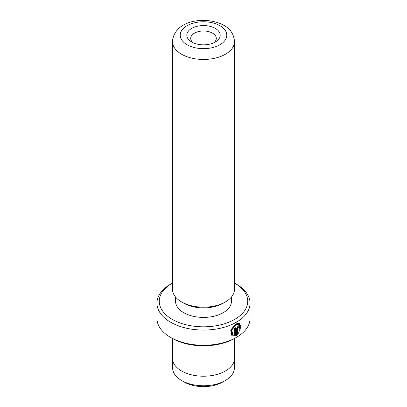 <?xml version="1.0" encoding="UTF-8"?>
<svg xmlns="http://www.w3.org/2000/svg" width="407" height="407" viewBox="0 0 407 407"><rect width="100%" height="100%" fill="white"/><g stroke="black" fill="none" stroke-linecap="round" stroke-linejoin="round"><path stroke-width="0.61" d="M234.381 360.093L234.381 367.933A30.881 17.827 180 0 1 225.336 380.535L222.7 382.056A27.157 15.68 180 0 1 184.3 382.056L181.664 380.54A30.881 17.827 180 0 1 181.664 380.535A30.881 17.827 180 0 1 172.619 367.933L172.619 360.093M225.336 380.535A30.881 17.827 180 0 1 181.664 380.54L184.3 382.056M232.794 334.773L232.239 334.457L231.237 329.706L235.343 324.72L238.181 324.384L238.736 324.7L235.892 325.035L231.792 330.026L232.794 334.773L234.279 335.098L234.279 328.286A46.551 26.877 0 0 0 235.363 327.716L235.363 336.045L231.975 335.994L230.693 330.036L235.892 323.845L239.402 323.397L240.73 326.338L239.713 331.176L239.051 330.789L238.736 324.7M231.705 335.816L234.814 335.724L235.363 336.045M237.434 333.338L238.37 332.087L239.051 332.483L236.416 335.454L236.416 328.917L237.927 326.211L238.955 326.063L239.372 327.045A46.551 26.877 180 0 1 238.416 327.686L237.927 327.406L237.434 328.312L237.434 333.338L236.884 333.018L236.884 327.996L237.378 327.091L237.866 327.37M238.416 327.686L237.927 327.406M191.702 42.023L191.702 42.023A16.682 9.631 180 0 1 191.702 28.404A16.682 9.631 180 0 1 215.298 28.404A16.682 9.631 180 0 1 215.298 42.023A16.682 9.631 180 0 1 191.702 42.023M213.741 42.816A12.8 7.392 0 0 0 216.3 38.38A12.8 7.392 0 0 0 212.551 33.155A12.8 7.392 0 0 0 198.601 31.553A12.8 7.392 0 0 0 190.7 38.38A12.8 7.392 0 0 0 193.259 42.816M172.227 319.342A44.226 25.534 0 0 0 234.773 319.342A44.226 25.534 0 0 0 234.773 283.231L236.416 284.183A46.551 26.877 180 0 1 250.051 303.184A46.551 26.877 180 0 1 221.316 328.017A46.551 26.877 180 0 1 170.584 322.191A46.551 26.877 180 0 1 156.949 303.184A46.551 26.877 180 0 1 170.584 284.183L172.227 283.231A44.226 25.534 0 0 0 172.227 319.342M236.416 337.393L234.773 338.344A44.226 25.534 180 0 1 172.227 338.344L170.584 337.398A46.551 26.877 0 0 0 236.416 337.393A46.551 26.877 0 0 0 250.051 318.391L250.051 303.184M234.534 289.25A31.034 17.918 180 0 1 225.447 301.918A31.034 17.918 180 0 1 181.553 301.918L181.553 301.918A31.034 17.918 180 0 1 172.466 289.25L172.466 41.55A31.034 17.918 180 0 0 181.553 54.217A31.034 17.918 180 0 0 215.374 58.099A31.034 17.918 180 0 0 234.534 41.55L234.534 289.25M225.447 301.918L223.25 303.184A27.93 16.127 180 0 1 183.75 303.184L181.553 301.918L183.75 303.184M231.43 297.059L231.43 301.287A27.93 16.127 180 0 1 214.189 316.183A27.93 16.127 180 0 1 183.75 312.688A27.93 16.127 180 0 1 175.57 301.287L175.57 297.059M234.534 338.482L234.534 358.302A31.034 17.918 180 0 1 215.374 374.857A31.034 17.918 180 0 1 181.553 370.97A31.034 17.918 180 0 1 172.466 358.302L172.466 338.482M172.227 338.344L170.584 337.393A46.551 26.877 0 0 0 170.584 337.398A46.551 26.877 0 0 1 156.949 318.391L156.949 303.184M236.416 284.183L234.773 283.231A44.226 25.534 0 0 0 234.534 283.094M236.416 334.717L238.37 332.087M238.502 332.163L239.051 332.483M238.07 327.238A45.777 26.43 0 0 0 238.817 326.724L239.372 327.045M239.163 330.855L239.575 323.779M234.814 335.724L234.814 328.006M187.042 44.714A23.275 13.436 0 0 0 219.958 44.714A23.275 13.436 0 0 0 219.958 25.712A23.275 13.436 0 0 0 187.042 25.712A23.275 13.436 0 0 0 187.042 44.714M236.884 327.996L237.434 328.312M237.724 327.04L238.273 327.36M234.534 41.55C233.796 34.071 230.23 28.663 223.84 25.326C206.629 15.69 174.201 19.648 172.466 41.55"/></g></svg>
